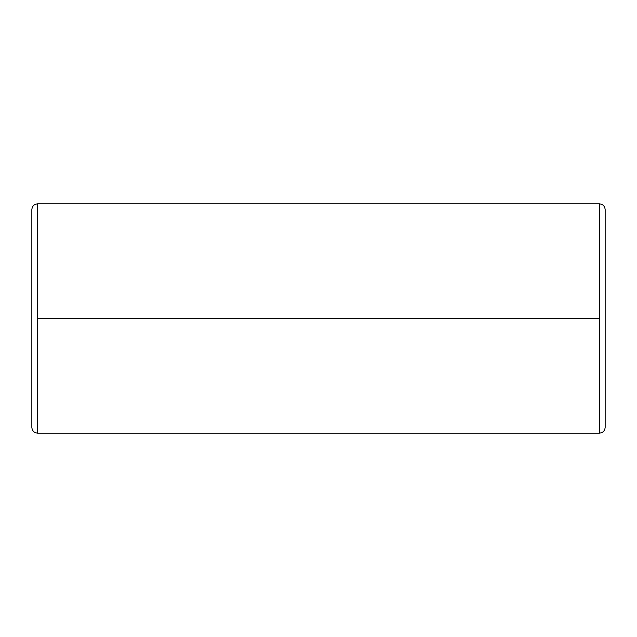 <?xml version="1.0" encoding="UTF-8"?>
<svg xmlns="http://www.w3.org/2000/svg" width="637" height="637" viewBox="0 0 637 637"><rect width="100%" height="100%" fill="white"/><g stroke="black" fill="none" stroke-linecap="round" stroke-linejoin="round"><path stroke-width="0.96" d="M37.583 318.5L37.583 203.84C34.127 204.206 32.216 206.117 31.85 209.573L31.85 427.427C32.216 430.883 34.127 432.794 37.583 433.16L37.583 318.5L599.417 318.5L599.417 433.16C602.873 432.794 604.784 430.883 605.15 427.427L605.15 209.573C604.784 206.117 602.873 204.206 599.417 203.84L599.417 318.5L599.417 203.84C602.873 204.206 604.784 206.117 605.15 209.573L605.15 427.427C604.784 430.883 602.873 432.794 599.417 433.16L599.417 318.5L37.583 318.5L37.583 433.16C34.127 432.794 32.216 430.883 31.85 427.427L31.85 209.573C32.216 206.117 34.127 204.206 37.583 203.84L37.583 318.5M599.417 203.84L37.583 203.84M599.417 433.16L37.583 433.16"/></g></svg>

